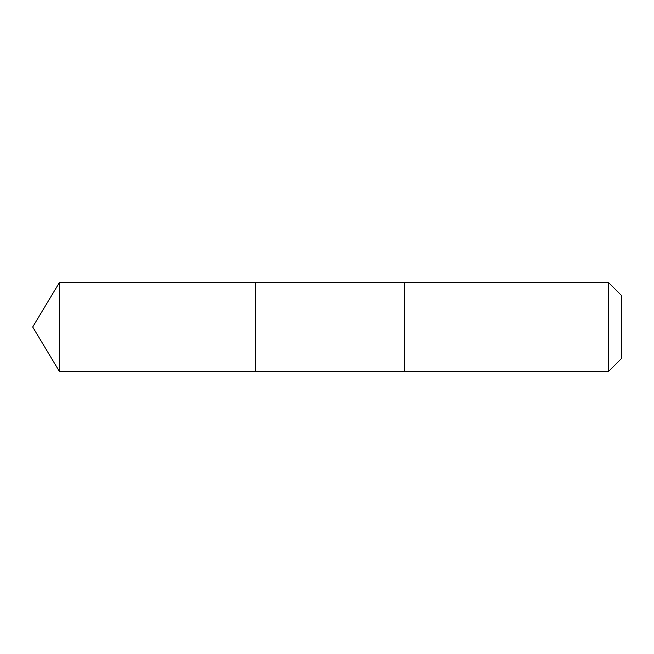 <?xml version="1.0" encoding="UTF-8"?>
<svg xmlns="http://www.w3.org/2000/svg" width="654" height="654" viewBox="0 0 654 654"><rect width="100%" height="100%" fill="white"/><g stroke="black" fill="none" stroke-linecap="round" stroke-linejoin="round"><path stroke-width="0.98" d="M255.379 287.58L255.379 282.463L59.457 282.463L59.457 371.537L255.379 371.537L255.379 282.463L404.45 282.471L404.45 371.529L255.379 371.537L255.379 287.58M404.45 282.463L404.45 371.537L608.441 371.537L608.441 282.463L404.45 282.463M608.441 282.463L621.3 295.322L621.3 358.678L608.441 371.537M255.379 371.537L59.457 371.537L32.7 327L59.457 371.537M32.7 327L59.457 282.463"/></g></svg>

